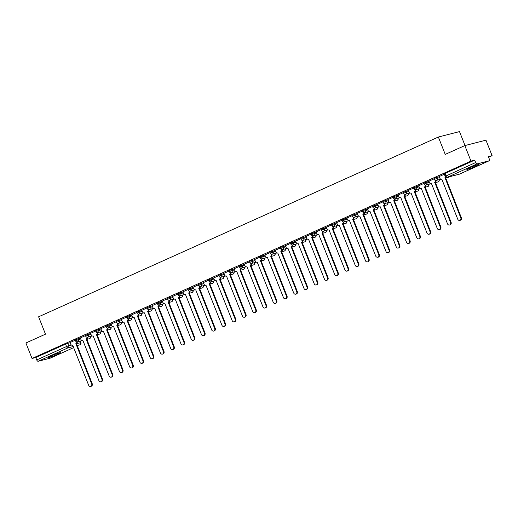 <?xml version="1.0" encoding="UTF-8"?>
<svg xmlns="http://www.w3.org/2000/svg" width="518" height="518" viewBox="0 0 518 518"><rect width="100%" height="100%" fill="white"/><g stroke="black" fill="none" stroke-linecap="round" stroke-linejoin="round"><path stroke-width="0.78" d="M57.66 354.306A6.553 0.499 158.4 0 0 60.457 352.739A6.553 0.499 158.4 0 0 57.207 353.561A6.553 0.499 158.4 0 0 51.068 356.002A6.553 0.499 158.4 0 0 48.271 357.562A6.553 0.499 158.4 0 0 51.528 356.74A6.553 0.499 158.4 0 0 57.66 354.306M476.217 166.084A6.553 0.499 158.4 0 0 479.008 164.517A6.553 0.499 158.4 0 0 475.757 165.339A6.553 0.499 158.4 0 0 469.619 167.774A6.553 0.499 158.4 0 0 466.822 169.341A6.553 0.499 158.4 0 0 470.079 168.518A6.553 0.499 158.4 0 0 476.217 166.084M80.394 338.086L75.091 339.918L75.427 340.773L80.73 338.94M90.65 333.469L85.341 335.308L85.684 336.163L90.987 334.33M100.9 328.859L96.316 330.296L95.597 330.698L95.934 331.552L101.243 329.72M111.156 324.249L105.847 326.081L106.19 326.942L111.493 325.11M121.406 319.638L116.822 321.069L116.103 321.471L116.44 322.332L121.749 320.493M131.663 315.028L126.353 316.861L126.696 317.715L131.999 315.883M141.913 310.418L137.328 311.849L136.61 312.25L136.946 313.105L142.256 311.273M152.169 305.808L146.866 307.64L147.203 308.495L152.506 306.662M162.419 301.198L157.116 303.03L157.459 303.885L162.762 302.052M172.675 296.581L167.372 298.42L167.709 299.274L173.012 297.442M182.932 291.971L177.622 293.81L177.965 294.664L183.268 292.832M193.182 287.361L187.879 289.193L188.215 290.054L193.518 288.222M203.438 282.75L198.129 284.583L198.472 285.444L203.775 283.605M213.688 278.14L209.104 279.571L208.385 279.973L208.722 280.827L214.031 278.995M223.944 273.53L218.635 275.362L218.978 276.217L224.281 274.385M234.194 268.92L229.61 270.351L228.891 270.752L229.228 271.607L234.537 269.774M244.451 264.309L239.141 266.142L239.484 266.997L244.787 265.164M254.701 259.693L250.116 261.13L249.398 261.532L249.734 262.386L255.044 260.554M264.957 255.083L259.654 256.922L259.991 257.776L265.294 255.944M275.207 250.472L269.904 252.305L270.247 253.166L275.55 251.334M285.463 245.862L280.873 247.293L280.16 247.695L280.497 248.556L285.8 246.717M295.72 241.252L290.41 243.084L290.753 243.939L296.056 242.107M305.97 236.642L300.667 238.474L301.003 239.329L306.306 237.497M316.226 232.032L310.917 233.864L311.26 234.719L316.563 232.886M326.476 227.421L321.892 228.852L321.173 229.254L321.51 230.109L326.819 228.276M336.732 222.805L331.423 224.644L331.766 225.498L337.069 223.666M346.982 218.195L342.398 219.632L341.679 220.027L342.016 220.888L347.325 219.056M357.239 213.584L351.929 215.417L352.272 216.278L357.575 214.446M367.489 208.974L362.904 210.405L362.186 210.807L362.522 211.668L367.832 209.829M377.745 204.364L372.442 206.196L372.779 207.051L378.082 205.219M387.995 199.754L383.411 201.185L382.692 201.586L383.029 202.441L388.338 200.608M398.251 195.144L393.661 196.575L392.948 196.976L393.285 197.831L398.588 195.998M408.508 190.533L403.198 192.366L403.541 193.22L408.844 191.388M418.758 185.917L413.455 187.756L413.791 188.61L419.094 186.778M429.014 181.306L423.705 183.139L424.048 184L429.351 182.168M439.264 176.696L434.68 178.127L433.961 178.529L434.298 179.39L439.607 177.551M488.603 157.232L492.1 155.659L488.357 156.624L489.316 159.032A1.677 0.861 65.8 0 1 489.16 160.787A1.677 0.861 65.8 0 1 489.089 160.813L477.123 163.882L447.351 177.273L459.311 174.197L489.089 160.813M465.022 145.539L459.498 131.598L438.364 137.03L445.24 154.396L464.827 145.59L470.966 161.092L32.038 358.475L25.9 342.981L45.487 334.168L38.61 316.802L438.364 137.03M464.827 145.59L485.962 140.158L492.1 155.659M50.298 358.132A1.677 0.861 -114.2 0 1 50.233 358.171A1.677 0.861 -114.2 0 1 50.162 358.197L38.196 361.273A1.677 0.861 -114.2 0 1 36.733 359.932L35.781 357.517L65.553 344.127L70.144 342.696M35.781 357.517L32.038 358.475M474.702 160.127L444.93 173.517L444.211 173.918L445.169 176.334L475.66 162.542L474.702 160.127L470.966 161.092M475.66 162.542A1.677 0.861 65.8 0 0 477.123 163.882M444.334 174.229L439.128 176.567L439.853 178.179A1.677 1.437 -104.4 0 0 441.783 179.144L457.763 219.211A1.93 1.651 -104.4 0 0 460.787 217.851L445.001 177.693A1.677 1.437 -104.4 0 0 445.674 177.02M434.084 178.839L428.949 181.158M423.828 183.45L418.622 185.787L419.347 187.399A1.677 1.437 -104.4 0 0 421.276 188.364L437.257 228.432A1.93 1.651 -104.4 0 0 440.281 227.072L424.495 186.92A1.677 1.437 -104.4 0 0 425.278 185.03M413.571 188.06L408.365 190.404L409.09 192.01A1.677 1.437 -104.4 0 0 411.02 192.974L427 233.048A1.93 1.651 -104.4 0 0 430.024 231.688L414.245 191.53A1.677 1.437 -104.4 0 0 415.022 189.64M403.321 192.67L398.115 195.014L398.841 196.62A1.677 1.437 -104.4 0 0 400.77 197.591L416.75 237.658A1.93 1.651 -104.4 0 0 419.774 236.299L403.988 196.141A1.677 1.437 -104.4 0 0 404.772 194.25M393.065 197.28L387.859 199.624L388.584 201.23A1.677 1.437 -104.4 0 0 390.514 202.201L406.494 242.269A1.93 1.651 -104.4 0 0 409.518 240.909L393.738 200.751A1.677 1.437 -104.4 0 0 394.515 198.86M382.815 201.891L377.687 204.215M372.559 206.501L367.353 208.845L368.078 210.457A1.677 1.437 -104.4 0 0 370.007 211.422L385.988 251.489A1.93 1.651 -104.4 0 0 389.012 250.129L373.232 209.971A1.677 1.437 -104.4 0 0 374.009 208.081M362.309 211.117L357.18 213.435M352.052 215.728L346.846 218.065L347.572 219.677A1.677 1.437 -104.4 0 0 349.501 220.642L365.481 260.709A1.93 1.651 -104.4 0 0 368.505 259.35L352.719 219.198A1.677 1.437 -104.4 0 0 353.503 217.307M341.802 220.338L336.596 222.675L337.315 224.288A1.677 1.437 -104.4 0 0 339.251 225.252L355.225 265.32A1.93 1.651 -104.4 0 0 358.249 263.96L342.469 223.808A1.677 1.437 -104.4 0 0 343.246 221.918M331.546 224.948L326.34 227.292L327.065 228.898A1.677 1.437 -104.4 0 0 328.995 229.862L344.975 269.936A1.93 1.651 -104.4 0 0 347.999 268.577L332.213 228.419A1.677 1.437 -104.4 0 0 332.996 226.528M321.296 229.558L316.09 231.902L316.809 233.508A1.677 1.437 -104.4 0 0 318.738 234.479L334.719 274.546A1.93 1.651 -104.4 0 0 337.742 273.187L321.963 233.029A1.677 1.437 -104.4 0 0 322.74 231.138M311.04 234.168L305.911 236.493M300.783 238.779L295.577 241.123L296.302 242.735A1.677 1.437 -104.4 0 0 298.232 243.7L314.212 283.767A1.93 1.651 -104.4 0 0 317.236 282.407L301.457 242.249A1.677 1.437 -104.4 0 0 302.234 240.358M290.533 243.389L285.405 245.713M280.277 248.005L275.071 250.343L275.796 251.955A1.677 1.437 -104.4 0 0 277.726 252.92L293.706 292.987A1.93 1.651 -104.4 0 0 296.73 291.628L280.95 251.47A1.677 1.437 -104.4 0 0 281.727 249.579M270.027 252.616L264.821 254.953L265.54 256.565A1.677 1.437 -104.4 0 0 267.476 257.53L283.456 297.597A1.93 1.651 -104.4 0 0 286.48 296.238L270.694 256.086A1.677 1.437 -104.4 0 0 271.477 254.196M259.771 257.226L254.642 259.544M249.521 261.836L244.315 264.18L245.033 265.786A1.677 1.437 -104.4 0 0 246.969 266.751L262.95 306.824A1.93 1.651 -104.4 0 0 265.974 305.465L250.188 265.307A1.677 1.437 -104.4 0 0 250.965 263.416M239.264 266.446L234.136 268.771M229.014 271.056L223.808 273.4L224.527 275.006A1.677 1.437 -104.4 0 0 226.463 275.977L242.437 316.045A1.93 1.651 -104.4 0 0 245.461 314.685L229.681 274.527A1.677 1.437 -104.4 0 0 230.458 272.636M218.758 275.667L213.63 277.991M208.508 280.277L203.302 282.621L204.021 284.233A1.677 1.437 -104.4 0 0 205.95 285.198L221.931 325.265A1.93 1.651 -104.4 0 0 224.954 323.905L209.175 283.747A1.677 1.437 -104.4 0 0 209.952 281.857M198.252 284.894L193.046 287.231L193.771 288.843A1.677 1.437 -104.4 0 0 195.7 289.808L211.681 329.875A1.93 1.651 -104.4 0 0 214.705 328.516L198.918 288.358A1.677 1.437 -104.4 0 0 199.702 286.467M187.995 289.504L182.867 291.822M177.745 294.114L172.539 296.451L173.265 298.064A1.677 1.437 -104.4 0 0 175.194 299.028L191.174 339.096A1.93 1.651 -104.4 0 0 194.198 337.736L178.412 297.585A1.677 1.437 -104.4 0 0 179.196 295.694M167.489 298.724L162.361 301.049M157.239 303.334L152.033 305.678L152.752 307.284A1.677 1.437 -104.4 0 0 154.688 308.255L170.668 348.323A1.93 1.651 -104.4 0 0 173.692 346.963L157.906 306.805A1.677 1.437 -104.4 0 0 158.689 304.914M146.982 307.945L141.854 310.269M136.733 312.555L131.527 314.899L132.245 316.511A1.677 1.437 -104.4 0 0 134.181 317.476L150.162 357.543A1.93 1.651 -104.4 0 0 153.186 356.183L137.399 316.025A1.677 1.437 -104.4 0 0 138.177 314.135M126.476 317.171L121.27 319.509L121.995 321.121A1.677 1.437 -104.4 0 0 123.925 322.086L139.905 362.153A1.93 1.651 -104.4 0 0 142.929 360.793L127.143 320.636A1.677 1.437 -104.4 0 0 127.927 318.745M116.226 321.782L111.098 324.1M105.97 326.392L100.764 328.729L101.489 330.342A1.677 1.437 -104.4 0 0 103.419 331.306L119.399 371.374A1.93 1.651 -104.4 0 0 122.423 370.014L106.637 329.862A1.677 1.437 -104.4 0 0 107.42 327.972M95.72 331.002L90.585 333.32M85.464 335.612L80.258 337.956L80.983 339.562A1.677 1.437 -104.4 0 0 82.912 340.533L98.893 380.6A1.93 1.651 -104.4 0 0 101.916 379.241L86.13 339.083A1.677 1.437 -104.4 0 0 86.914 337.192M75.214 340.222L70.079 342.547M445.998 177.227A1.677 1.437 75.6 0 1 445.551 177.557L461.337 217.709A1.93 1.651 75.6 0 1 460.308 220.26L459.757 220.403M444.904 177.739L445.454 177.596M428.949 181.145L429.597 182.789A1.677 1.437 -104.4 0 0 431.526 183.754L447.507 223.821A1.93 1.651 -104.4 0 0 450.53 222.462L434.751 182.31A1.677 1.437 -104.4 0 0 435.528 180.419M436.111 180.432A1.677 1.437 75.6 0 1 435.301 182.168L451.081 222.319A1.93 1.651 75.6 0 1 450.051 224.87L449.501 225.013M434.654 182.349L435.198 182.213M425.854 185.043A1.677 1.437 75.6 0 1 425.045 186.778L440.831 226.936A1.93 1.651 75.6 0 1 439.795 229.487L439.251 229.623M424.397 186.959L424.948 186.823M415.604 189.653A1.677 1.437 75.6 0 1 414.795 191.388L430.575 231.546A1.93 1.651 75.6 0 1 429.545 234.097L428.995 234.24M414.141 191.576L414.691 191.433M405.348 194.263A1.677 1.437 75.6 0 1 404.539 195.998L420.325 236.156A1.93 1.651 75.6 0 1 419.289 238.707L418.738 238.85M403.891 196.186L404.441 196.044M395.098 198.873A1.677 1.437 75.6 0 1 394.282 200.608L410.068 240.766A1.93 1.651 75.6 0 1 409.039 243.318L408.488 243.46M393.635 200.796L394.185 200.654M377.68 204.202L378.328 205.847A1.677 1.437 -104.4 0 0 380.264 206.811L396.244 246.879A1.93 1.651 -104.4 0 0 399.268 245.519L383.482 205.361A1.677 1.437 -104.4 0 0 384.265 203.47M384.842 203.483A1.677 1.437 75.6 0 1 384.032 205.219L399.812 245.377A1.93 1.651 75.6 0 1 398.782 247.928L398.232 248.07M383.385 205.406L383.935 205.264M374.592 208.1A1.677 1.437 75.6 0 1 373.776 209.829L389.562 249.987A1.93 1.651 75.6 0 1 388.532 252.538L387.982 252.68M373.128 210.017L373.679 209.874M357.174 213.422L357.821 215.067A1.677 1.437 -104.4 0 0 359.757 216.032L375.738 256.099A1.93 1.651 -104.4 0 0 378.755 254.739L362.976 214.581A1.677 1.437 -104.4 0 0 363.753 212.691M364.335 212.71A1.677 1.437 75.6 0 1 363.526 214.446L379.305 254.597A1.93 1.651 75.6 0 1 378.276 257.148L377.726 257.291M362.878 214.627L363.429 214.484M354.085 217.32A1.677 1.437 75.6 0 1 353.27 219.056L369.056 259.207A1.93 1.651 75.6 0 1 368.026 261.765L367.476 261.901M352.622 219.237L353.172 219.101M343.829 221.931A1.677 1.437 75.6 0 1 343.02 223.666L358.799 263.824A1.93 1.651 75.6 0 1 357.77 266.375L357.219 266.511M342.372 223.854L342.922 223.711M333.579 226.541A1.677 1.437 75.6 0 1 332.763 228.276L348.549 268.434A1.93 1.651 75.6 0 1 347.52 270.985L346.969 271.128M332.116 228.464L332.666 228.321M323.323 231.151A1.677 1.437 75.6 0 1 322.513 232.886L338.293 273.044A1.93 1.651 75.6 0 1 337.263 275.595L336.713 275.738M321.866 233.074L322.41 232.932M305.905 236.48L306.559 238.118A1.677 1.437 -104.4 0 0 308.488 239.089L324.469 279.157A1.93 1.651 -104.4 0 0 327.493 277.797L311.706 237.639A1.677 1.437 -104.4 0 0 312.49 235.748M313.066 235.761A1.677 1.437 75.6 0 1 312.257 237.497L328.043 277.654A1.93 1.651 75.6 0 1 327.007 280.206L326.463 280.348M311.609 237.684L312.16 237.542M302.816 240.371A1.677 1.437 75.6 0 1 302.007 242.107L317.787 282.265A1.93 1.651 75.6 0 1 316.757 284.816L316.207 284.958M301.353 242.294L301.903 242.152M285.399 245.7L286.053 247.345A1.677 1.437 -104.4 0 0 287.982 248.31L303.962 288.377A1.93 1.651 -104.4 0 0 306.986 287.017L291.2 246.859A1.677 1.437 -104.4 0 0 291.984 244.969M292.56 244.988A1.677 1.437 75.6 0 1 291.751 246.717L307.537 286.875A1.93 1.651 75.6 0 1 306.501 289.426L305.95 289.568M291.103 246.905L291.653 246.762M282.31 249.598A1.677 1.437 75.6 0 1 281.501 251.334L297.28 291.485A1.93 1.651 75.6 0 1 296.251 294.036L295.7 294.179M280.847 251.515L281.397 251.372M272.054 254.208A1.677 1.437 75.6 0 1 271.244 255.944L287.024 296.102A1.93 1.651 75.6 0 1 285.994 298.653L285.444 298.789M270.597 256.125L271.147 255.989M254.636 259.531L255.29 261.176A1.677 1.437 -104.4 0 0 257.219 262.14L273.2 302.208A1.93 1.651 -104.4 0 0 276.224 300.848L260.444 260.696A1.677 1.437 -104.4 0 0 261.221 258.806M261.804 258.819A1.677 1.437 75.6 0 1 260.988 260.554L276.774 300.712A1.93 1.651 75.6 0 1 275.744 303.263L275.194 303.399M260.34 260.742L260.891 260.599M251.547 263.429A1.677 1.437 75.6 0 1 250.738 265.164L266.517 305.322A1.93 1.651 75.6 0 1 265.488 307.873L264.938 308.016M250.09 265.352L250.641 265.21M234.13 268.758L234.784 270.396A1.677 1.437 -104.4 0 0 236.713 271.367L252.693 311.435A1.93 1.651 -104.4 0 0 255.717 310.075L239.931 269.917A1.677 1.437 -104.4 0 0 240.715 268.026M241.297 268.039A1.677 1.437 75.6 0 1 240.481 269.774L256.268 309.932A1.93 1.651 75.6 0 1 255.238 312.483L254.688 312.626M239.834 269.962L240.384 269.82M231.041 272.649A1.677 1.437 75.6 0 1 230.232 274.385L246.011 314.543A1.93 1.651 75.6 0 1 244.982 317.094L244.431 317.236M229.584 274.572L230.134 274.43M213.623 277.978L214.277 279.623A1.677 1.437 -104.4 0 0 216.207 280.588L232.187 320.655A1.93 1.651 -104.4 0 0 235.211 319.295L219.425 279.137A1.677 1.437 -104.4 0 0 220.208 277.247M220.791 277.26A1.677 1.437 75.6 0 1 219.975 278.995L235.761 319.153A1.93 1.651 75.6 0 1 234.732 321.704L234.181 321.846M219.328 279.183L219.878 279.04M210.535 281.876A1.677 1.437 75.6 0 1 209.725 283.611L225.505 323.763A1.93 1.651 75.6 0 1 224.475 326.314L223.925 326.457M209.078 283.793L209.622 283.65M200.278 286.486A1.677 1.437 75.6 0 1 199.469 288.222L215.255 328.373A1.93 1.651 75.6 0 1 214.219 330.924L213.675 331.067M198.821 288.403L199.372 288.261M182.867 291.809L183.514 293.453A1.677 1.437 -104.4 0 0 185.444 294.418L201.424 334.486A1.93 1.651 -104.4 0 0 204.448 333.126L188.669 292.974A1.677 1.437 -104.4 0 0 189.446 291.084M190.028 291.097A1.677 1.437 75.6 0 1 189.219 292.832L204.999 332.99A1.93 1.651 75.6 0 1 203.969 335.541L203.419 335.677M188.565 293.013L189.115 292.877M179.772 295.707A1.677 1.437 75.6 0 1 178.963 297.442L194.749 337.6A1.93 1.651 75.6 0 1 193.713 340.151L193.162 340.287M178.315 297.63L178.865 297.487M162.361 301.036L163.008 302.674A1.677 1.437 -104.4 0 0 164.938 303.645L180.918 343.712A1.93 1.651 -104.4 0 0 183.942 342.353L168.162 302.195A1.677 1.437 -104.4 0 0 168.939 300.304M169.522 300.317A1.677 1.437 75.6 0 1 168.713 302.052L184.492 342.21A1.93 1.651 75.6 0 1 183.463 344.761L182.912 344.904M168.059 302.24L168.609 302.098M159.266 304.927A1.677 1.437 75.6 0 1 158.456 306.662L174.236 346.82A1.93 1.651 75.6 0 1 173.206 349.372L172.656 349.514M157.809 306.85L158.359 306.708M141.848 310.256L142.502 311.894A1.677 1.437 -104.4 0 0 144.431 312.866L160.412 352.933A1.93 1.651 -104.4 0 0 163.435 351.573L147.656 311.415A1.677 1.437 -104.4 0 0 148.433 309.524M149.016 309.537A1.677 1.437 75.6 0 1 148.2 311.273L163.986 351.431A1.93 1.651 75.6 0 1 162.956 353.982L162.406 354.124M147.552 311.46L148.103 311.318M138.759 314.148A1.677 1.437 75.6 0 1 137.95 315.883L153.729 356.041A1.93 1.651 75.6 0 1 152.7 358.592L152.15 358.734M137.302 316.071L137.853 315.928M128.509 318.764A1.677 1.437 75.6 0 1 127.693 320.5L143.48 360.651A1.93 1.651 75.6 0 1 142.45 363.202L141.9 363.345M127.046 320.681L127.596 320.538M111.092 324.087L111.739 325.731A1.677 1.437 -104.4 0 0 113.675 326.696L129.649 366.763A1.93 1.651 -104.4 0 0 132.673 365.404L116.893 325.246A1.677 1.437 -104.4 0 0 117.67 323.355M118.253 323.374A1.677 1.437 75.6 0 1 117.444 325.11L133.223 365.261A1.93 1.651 75.6 0 1 132.194 367.812L131.643 367.955M116.796 325.291L117.346 325.155M108.003 327.985A1.677 1.437 75.6 0 1 107.187 329.72L122.973 369.878A1.93 1.651 75.6 0 1 121.944 372.429L121.393 372.565M106.54 329.901L107.09 329.765M90.585 333.307L91.233 334.952A1.677 1.437 -104.4 0 0 93.162 335.917L109.143 375.984A1.93 1.651 -104.4 0 0 112.166 374.624L96.387 334.473A1.677 1.437 -104.4 0 0 97.164 332.582M97.747 332.595A1.677 1.437 75.6 0 1 96.937 334.33L112.717 374.488A1.93 1.651 75.6 0 1 111.687 377.039L111.137 377.175M96.29 334.518L96.834 334.375M87.49 337.205A1.677 1.437 75.6 0 1 86.681 338.94L102.467 379.098A1.93 1.651 75.6 0 1 101.431 381.649L100.887 381.792M86.033 339.128L86.584 338.986M70.079 342.534L70.726 344.172A1.677 1.437 -104.4 0 0 72.656 345.143L88.636 385.211A1.93 1.651 -104.4 0 0 91.66 383.851L75.881 343.693A1.677 1.437 -104.4 0 0 76.658 341.802M77.24 341.815A1.677 1.437 75.6 0 1 76.431 343.551L92.21 383.709A1.93 1.651 75.6 0 1 91.181 386.26L90.631 386.402M75.783 343.738L76.327 343.596M77.965 338.707L78.302 339.562A1.677 1.437 75.6 0 1 77.609 341.712A1.677 1.437 -104.4 0 1 77.409 341.783L82.051 340.591M88.222 334.097L88.559 334.952A1.677 1.437 75.6 0 1 87.859 337.101A1.677 1.437 -104.4 0 1 87.665 337.173L92.308 335.981M98.472 329.487L98.815 330.342A1.677 1.437 75.6 0 1 98.116 332.491A1.677 1.437 -104.4 0 1 97.915 332.562L102.558 331.365M108.728 324.877L109.065 325.731A1.677 1.437 75.6 0 1 108.366 327.881A1.677 1.437 -104.4 0 1 108.171 327.952L112.814 326.754M118.978 320.26L119.321 321.121A1.677 1.437 75.6 0 1 118.622 323.271A1.677 1.437 -104.4 0 1 118.421 323.336L123.064 322.144M129.235 315.65L129.571 316.511A1.677 1.437 75.6 0 1 128.872 318.661A1.677 1.437 -104.4 0 1 128.678 318.725L133.32 317.534M139.484 311.04L139.828 311.901A1.677 1.437 75.6 0 1 139.128 314.044A1.677 1.437 -104.4 0 1 138.928 314.115L143.57 312.924M149.741 306.429L150.078 307.284A1.677 1.437 75.6 0 1 149.378 309.434A1.677 1.437 -104.4 0 1 149.184 309.505L153.827 308.314M159.991 301.819L160.334 302.674A1.677 1.437 75.6 0 1 159.635 304.824A1.677 1.437 -104.4 0 1 159.434 304.895L164.083 303.703M170.247 297.209L170.584 298.064A1.677 1.437 75.6 0 1 169.891 300.213A1.677 1.437 -104.4 0 1 169.69 300.285L174.333 299.093M180.504 292.599L180.84 293.453A1.677 1.437 75.6 0 1 180.141 295.603A1.677 1.437 -104.4 0 1 179.94 295.674L184.589 294.477M190.754 287.989L191.09 288.843A1.677 1.437 75.6 0 1 190.397 290.993A1.677 1.437 -104.4 0 1 190.197 291.064L194.839 289.866M201.01 283.372L201.347 284.233A1.677 1.437 75.6 0 1 200.647 286.383A1.677 1.437 -104.4 0 1 200.453 286.448L205.096 285.256M211.26 278.762L211.603 279.623A1.677 1.437 75.6 0 1 210.904 281.773A1.677 1.437 -104.4 0 1 210.703 281.837L215.346 280.646M221.516 274.151L221.853 275.013A1.677 1.437 75.6 0 1 221.154 277.156A1.677 1.437 -104.4 0 1 220.959 277.227L225.602 276.036M231.766 269.541L232.109 270.396A1.677 1.437 75.6 0 1 231.41 272.546A1.677 1.437 -104.4 0 1 231.209 272.617L235.852 271.426M242.023 264.931L242.359 265.786A1.677 1.437 75.6 0 1 241.66 267.935A1.677 1.437 -104.4 0 1 241.466 268.007L246.108 266.815M252.272 260.321L252.616 261.176A1.677 1.437 75.6 0 1 251.916 263.325A1.677 1.437 -104.4 0 1 251.716 263.397L256.358 262.205M262.529 255.711L262.866 256.565A1.677 1.437 75.6 0 1 262.166 258.715A1.677 1.437 -104.4 0 1 261.972 258.786L266.615 257.588M272.779 251.1L273.122 251.955A1.677 1.437 75.6 0 1 272.423 254.105A1.677 1.437 -104.4 0 1 272.222 254.176L276.871 252.978M283.035 246.484L283.372 247.345A1.677 1.437 75.6 0 1 282.679 249.495A1.677 1.437 -104.4 0 1 282.478 249.559L287.121 248.368M293.285 241.874L293.628 242.735A1.677 1.437 75.6 0 1 292.929 244.878A1.677 1.437 -104.4 0 1 292.728 244.949L297.377 243.758M303.542 237.263L303.878 238.118A1.677 1.437 75.6 0 1 303.185 240.268A1.677 1.437 -104.4 0 1 302.985 240.339L307.627 239.148M313.798 232.653L314.135 233.508A1.677 1.437 75.6 0 1 313.435 235.658A1.677 1.437 -104.4 0 1 313.241 235.729L317.884 234.537M324.048 228.043L324.391 228.898A1.677 1.437 75.6 0 1 323.692 231.047A1.677 1.437 -104.4 0 1 323.491 231.119L328.134 229.927M334.304 223.433L334.641 224.288A1.677 1.437 75.6 0 1 333.942 226.437A1.677 1.437 -104.4 0 1 333.747 226.508L338.39 225.311M344.554 218.823L344.897 219.677A1.677 1.437 75.6 0 1 344.198 221.827A1.677 1.437 -104.4 0 1 343.997 221.898L348.64 220.7M354.811 214.212L355.147 215.067A1.677 1.437 75.6 0 1 354.448 217.217A1.677 1.437 -104.4 0 1 354.254 217.282L358.896 216.09M365.06 209.596L365.404 210.457A1.677 1.437 75.6 0 1 364.704 212.607A1.677 1.437 -104.4 0 1 364.504 212.671L369.146 211.48M375.317 204.986L375.654 205.847A1.677 1.437 75.6 0 1 374.954 207.99A1.677 1.437 -104.4 0 1 374.76 208.061L379.403 206.87M385.567 200.375L385.91 201.23A1.677 1.437 75.6 0 1 385.211 203.38A1.677 1.437 -104.4 0 1 385.01 203.451L389.659 202.26M395.823 195.765L396.16 196.62A1.677 1.437 75.6 0 1 395.467 198.77A1.677 1.437 -104.4 0 1 395.266 198.841L399.909 197.649M406.073 191.155L406.416 192.01A1.677 1.437 75.6 0 1 405.717 194.159A1.677 1.437 -104.4 0 1 405.516 194.231L410.165 193.039M416.33 186.545L416.666 187.399A1.677 1.437 75.6 0 1 415.973 189.549A1.677 1.437 -104.4 0 1 415.773 189.62L420.415 188.422M426.586 181.935L426.923 182.789A1.677 1.437 75.6 0 1 426.223 184.939A1.677 1.437 -104.4 0 1 426.029 185.01L430.672 183.812M436.836 177.324L437.179 178.179A1.677 1.437 75.6 0 1 436.48 180.329A1.677 1.437 -104.4 0 1 436.279 180.394L440.922 179.202M67.716 343.317L68.667 345.733L71.413 345.027M76.392 343.751L80.879 342.631L80.251 341.051M80.018 341.109L80.633 342.657A1.677 1.437 -104.4 0 1 79.934 344.807L77.098 345.538M73.316 346.51L67.968 347.882L38.196 361.273M50.162 358.197L73.744 347.591M80.879 342.631A1.677 1.677 0 0 1 80.005 344.781L79.934 344.807A1.677 0.861 65.8 0 0 80.005 344.781A1.677 0.861 65.8 0 0 80.141 344.69M448.038 177.357A1.677 1.437 -104.4 0 0 448.912 176.891M439.076 179.675L439.135 179.688A1.677 1.677 0 0 1 437.988 181.935A1.677 1.437 -104.4 0 0 438.888 179.727M408.32 193.512L408.372 193.518A1.677 1.677 0 0 1 407.232 195.765A1.677 1.437 -104.4 0 0 408.132 193.557M387.814 202.732L387.865 202.745A1.677 1.677 0 0 1 386.719 204.992A1.677 1.437 -104.4 0 0 387.619 202.784M336.545 225.79L336.596 225.796A1.677 1.677 0 0 1 335.457 228.043A1.677 1.437 -104.4 0 0 336.357 225.835M316.038 235.01L316.09 235.023A1.677 1.677 0 0 1 314.95 237.263A1.677 1.437 -104.4 0 0 315.851 235.055M264.769 258.068L264.827 258.074A1.677 1.677 0 0 1 263.681 260.321A1.677 1.437 -104.4 0 0 264.581 258.113M244.263 267.288L244.315 267.294A1.677 1.677 0 0 1 243.175 269.541A1.677 1.437 -104.4 0 0 244.075 267.333M192.994 290.339L193.052 290.352A1.677 1.677 0 0 1 191.906 292.599A1.677 1.437 -104.4 0 0 192.806 290.391M121.218 322.617L121.277 322.63A1.677 1.677 0 0 1 120.131 324.877A1.677 1.437 -104.4 0 0 121.031 322.669M437.781 181.967A1.677 1.437 -104.4 0 0 437.988 181.935L435.36 182.608M427.531 186.577A1.677 1.437 -104.4 0 0 428.639 184.337M417.275 191.194A1.677 1.437 -104.4 0 0 418.382 188.947M407.019 195.804A1.677 1.437 -104.4 0 0 407.232 195.765L404.597 196.445M396.769 200.414A1.677 1.437 -104.4 0 0 397.876 198.167M386.512 205.024A1.677 1.437 -104.4 0 0 386.719 204.992L384.091 205.665M376.262 209.635A1.677 1.437 -104.4 0 0 377.369 207.394M366.006 214.245A1.677 1.437 -104.4 0 0 367.113 212.004M355.756 218.855A1.677 1.437 -104.4 0 0 356.863 216.615M345.5 223.465A1.677 1.437 -104.4 0 0 346.607 221.225M335.25 228.082A1.677 1.437 -104.4 0 0 335.457 228.043L332.821 228.723M324.993 232.692A1.677 1.437 -104.4 0 0 326.1 230.445M314.743 237.302A1.677 1.437 -104.4 0 0 314.95 237.263L312.315 237.943M304.487 241.912A1.677 1.437 -104.4 0 0 305.594 239.672M294.23 246.523A1.677 1.437 -104.4 0 0 295.344 244.282M283.981 251.133A1.677 1.437 -104.4 0 0 285.088 248.893M273.724 255.743A1.677 1.437 -104.4 0 0 274.831 253.503M263.474 260.353A1.677 1.437 -104.4 0 0 263.681 260.321L261.053 260.994M253.218 264.97A1.677 1.437 -104.4 0 0 254.325 262.723M242.968 269.58A1.677 1.437 -104.4 0 0 243.175 269.541L240.546 270.221M232.711 274.19A1.677 1.437 -104.4 0 0 233.819 271.944M222.462 278.801A1.677 1.437 -104.4 0 0 223.569 276.56M212.205 283.411A1.677 1.437 -104.4 0 0 213.312 281.17M201.955 288.021A1.677 1.437 -104.4 0 0 203.062 285.781M191.699 292.631A1.677 1.437 -104.4 0 0 191.906 292.599L189.277 293.272M181.442 297.241A1.677 1.437 -104.4 0 0 182.556 295.001M171.193 301.858A1.677 1.437 -104.4 0 0 172.3 299.611M160.936 306.468A1.677 1.437 -104.4 0 0 162.05 304.221M150.686 311.078A1.677 1.437 -104.4 0 0 151.793 308.832M140.43 315.689A1.677 1.437 -104.4 0 0 141.537 313.448M130.18 320.299A1.677 1.437 -104.4 0 0 131.287 318.058M119.923 324.909A1.677 1.437 -104.4 0 0 120.131 324.877L117.502 325.55M109.674 329.519A1.677 1.437 -104.4 0 0 110.781 327.279M99.417 334.129A1.677 1.437 -104.4 0 0 100.524 331.889M89.167 338.746A1.677 1.437 -104.4 0 0 90.274 336.499M444.93 173.517L445.888 175.932A1.677 0.861 -114.2 0 0 447.351 177.273A1.677 1.437 75.6 0 1 447.151 177.344L459.11 174.268A1.677 1.437 75.6 0 1 458.903 174.307M65.553 344.127L66.511 346.542L68.667 345.733A1.677 1.437 -104.4 0 1 67.968 347.882A1.677 0.861 -114.2 0 1 66.511 346.542L36.733 359.932M489.16 160.787L459.382 174.177A1.677 0.861 65.8 0 1 459.311 174.197A1.677 1.437 75.6 0 1 459.11 174.268A1.677 1.677 0 0 0 459.382 174.177A1.677 0.861 65.8 0 0 459.453 174.139M445.001 177.693L445.551 177.557M460.787 217.851L461.337 217.709M434.751 182.31L435.301 182.168M450.53 222.462L451.081 222.319M424.495 186.92L425.045 186.778M440.281 227.072L440.831 226.936M414.245 191.53L414.795 191.388M430.024 231.688L430.575 231.546M403.988 196.141L404.539 195.998M419.774 236.299L420.325 236.156M393.738 200.751L394.282 200.608M409.518 240.909L410.068 240.766M383.482 205.361L384.032 205.219M399.268 245.519L399.812 245.377M373.232 209.971L373.776 209.829M389.012 250.129L389.562 249.987M362.976 214.581L363.526 214.446M378.755 254.739L379.305 254.597M352.719 219.198L353.27 219.056M368.505 259.35L369.056 259.207M342.469 223.808L343.02 223.666M358.249 263.96L358.799 263.824M332.213 228.419L332.763 228.276M347.999 268.577L348.549 268.434M321.963 233.029L322.513 232.886M337.742 273.187L338.293 273.044M311.706 237.639L312.257 237.497M327.493 277.797L328.043 277.654M301.457 242.249L302.007 242.107M317.236 282.407L317.787 282.265M291.2 246.859L291.751 246.717M306.986 287.017L307.537 286.875M280.95 251.47L281.501 251.334M296.73 291.628L297.28 291.485M270.694 256.086L271.244 255.944M286.48 296.238L287.024 296.102M260.444 260.696L260.988 260.554M276.224 300.848L276.774 300.712M250.188 265.307L250.738 265.164M265.974 305.465L266.517 305.322M239.931 269.917L240.481 269.774M255.717 310.075L256.268 309.932M229.681 274.527L230.232 274.385M245.461 314.685L246.011 314.543M219.425 279.137L219.975 278.995M235.211 319.295L235.761 319.153M209.175 283.747L209.725 283.611M224.954 323.905L225.505 323.763M198.918 288.358L199.469 288.222M214.705 328.516L215.255 328.373M188.669 292.974L189.219 292.832M204.448 333.126L204.999 332.99M178.412 297.585L178.963 297.442M194.198 337.736L194.749 337.6M168.162 302.195L168.713 302.052M183.942 342.353L184.492 342.21M157.906 306.805L158.456 306.662M173.692 346.963L174.236 346.82M147.656 311.415L148.2 311.273M163.435 351.573L163.986 351.431M137.399 316.025L137.95 315.883M153.186 356.183L153.729 356.041M127.143 320.636L127.693 320.5M142.929 360.793L143.48 360.651M116.893 325.246L117.444 325.11M132.673 365.404L133.223 365.261M106.637 329.862L107.187 329.72M122.423 370.014L122.973 369.878M96.387 334.473L96.937 334.33M112.166 374.624L112.717 374.488M86.13 339.083L86.681 338.94M101.916 379.241L102.467 379.098M75.881 343.693L76.431 343.551M91.66 383.851L92.21 383.709M445.61 177.998L448.245 177.324A1.677 1.677 0 0 0 449.035 176.858M434.298 179.39A1.677 1.677 0 0 0 436.279 180.394M424.048 184A1.677 1.677 0 0 0 426.029 185.01M425.103 187.218L427.738 186.545A1.677 1.677 0 0 0 428.878 184.298M413.791 188.61A1.677 1.677 0 0 0 415.773 189.62M414.853 191.835L417.482 191.155A1.677 1.677 0 0 0 418.628 188.908M403.541 193.22A1.677 1.677 0 0 0 405.516 194.231M393.285 197.831A1.677 1.677 0 0 0 395.266 198.841M394.347 201.055L396.976 200.375A1.677 1.677 0 0 0 398.122 198.135M383.029 202.441A1.677 1.677 0 0 0 385.01 203.451M372.779 207.051A1.677 1.677 0 0 0 374.76 208.061M373.841 210.276L376.469 209.602A1.677 1.677 0 0 0 377.616 207.355M362.522 211.668A1.677 1.677 0 0 0 364.504 212.671M363.584 214.886L366.213 214.212A1.677 1.677 0 0 0 367.359 211.966M352.272 216.278A1.677 1.677 0 0 0 354.254 217.282M353.334 219.496L355.963 218.823A1.677 1.677 0 0 0 357.103 216.576M342.016 220.888A1.677 1.677 0 0 0 343.997 221.898M343.078 224.106L345.707 223.433A1.677 1.677 0 0 0 346.853 221.186M331.766 225.498A1.677 1.677 0 0 0 333.747 226.508M321.51 230.109A1.677 1.677 0 0 0 323.491 231.119M322.572 233.333L325.2 232.653A1.677 1.677 0 0 0 326.346 230.406M311.26 234.719A1.677 1.677 0 0 0 313.241 235.729M301.003 239.329A1.677 1.677 0 0 0 302.985 240.339M302.065 242.554L304.694 241.88A1.677 1.677 0 0 0 305.84 239.633M290.753 243.939A1.677 1.677 0 0 0 292.728 244.949M291.809 247.164L294.444 246.49A1.677 1.677 0 0 0 295.584 244.243M280.497 248.556A1.677 1.677 0 0 0 282.478 249.559M281.559 251.774L284.188 251.1A1.677 1.677 0 0 0 285.334 248.854M270.247 253.166A1.677 1.677 0 0 0 272.222 254.176M271.303 256.384L273.931 255.711A1.677 1.677 0 0 0 275.077 253.464M259.991 257.776A1.677 1.677 0 0 0 261.972 258.786M249.734 262.386A1.677 1.677 0 0 0 251.716 263.397M250.796 265.611L253.425 264.931A1.677 1.677 0 0 0 254.571 262.684M239.484 266.997A1.677 1.677 0 0 0 241.466 268.007M229.228 271.607A1.677 1.677 0 0 0 231.209 272.617M230.29 274.831L232.919 274.151A1.677 1.677 0 0 0 234.065 271.911M218.978 276.217A1.677 1.677 0 0 0 220.959 277.227M220.033 279.442L222.669 278.768A1.677 1.677 0 0 0 223.808 276.521M208.722 280.827A1.677 1.677 0 0 0 210.703 281.837M209.784 284.052L212.412 283.378A1.677 1.677 0 0 0 213.558 281.132M198.472 285.444A1.677 1.677 0 0 0 200.453 286.448M199.527 288.662L202.162 287.989A1.677 1.677 0 0 0 203.302 285.742M188.215 290.054A1.677 1.677 0 0 0 190.197 291.064M177.965 294.664A1.677 1.677 0 0 0 179.94 295.674M179.021 297.882L181.656 297.209A1.677 1.677 0 0 0 182.796 294.962M167.709 299.274A1.677 1.677 0 0 0 169.69 300.285M168.771 302.499L171.4 301.819A1.677 1.677 0 0 0 172.546 299.572M157.459 303.885A1.677 1.677 0 0 0 159.434 304.895M158.514 307.109L161.143 306.429A1.677 1.677 0 0 0 162.289 304.183M147.203 308.495A1.677 1.677 0 0 0 149.184 309.505M148.265 311.719L150.893 311.04A1.677 1.677 0 0 0 152.039 308.799M136.946 313.105A1.677 1.677 0 0 0 138.928 314.115M138.008 316.33L140.637 315.656A1.677 1.677 0 0 0 141.783 313.409M126.696 317.715A1.677 1.677 0 0 0 128.678 318.725M127.758 320.94L130.387 320.266A1.677 1.677 0 0 0 131.527 318.02M116.44 322.332A1.677 1.677 0 0 0 118.421 323.336M106.19 326.942A1.677 1.677 0 0 0 108.171 327.952M107.245 330.16L109.881 329.487A1.677 1.677 0 0 0 111.02 327.24M95.934 331.552A1.677 1.677 0 0 0 97.915 332.562M96.996 334.77L99.624 334.097A1.677 1.677 0 0 0 100.77 331.85M85.684 336.163A1.677 1.677 0 0 0 87.665 337.173M86.739 339.387L89.374 338.707A1.677 1.677 0 0 0 90.514 336.46M75.427 340.773A1.677 1.677 0 0 0 77.409 341.783M50.233 358.171L73.744 347.597M445.169 176.334A1.677 1.677 0 0 0 447.151 177.344"/></g></svg>
